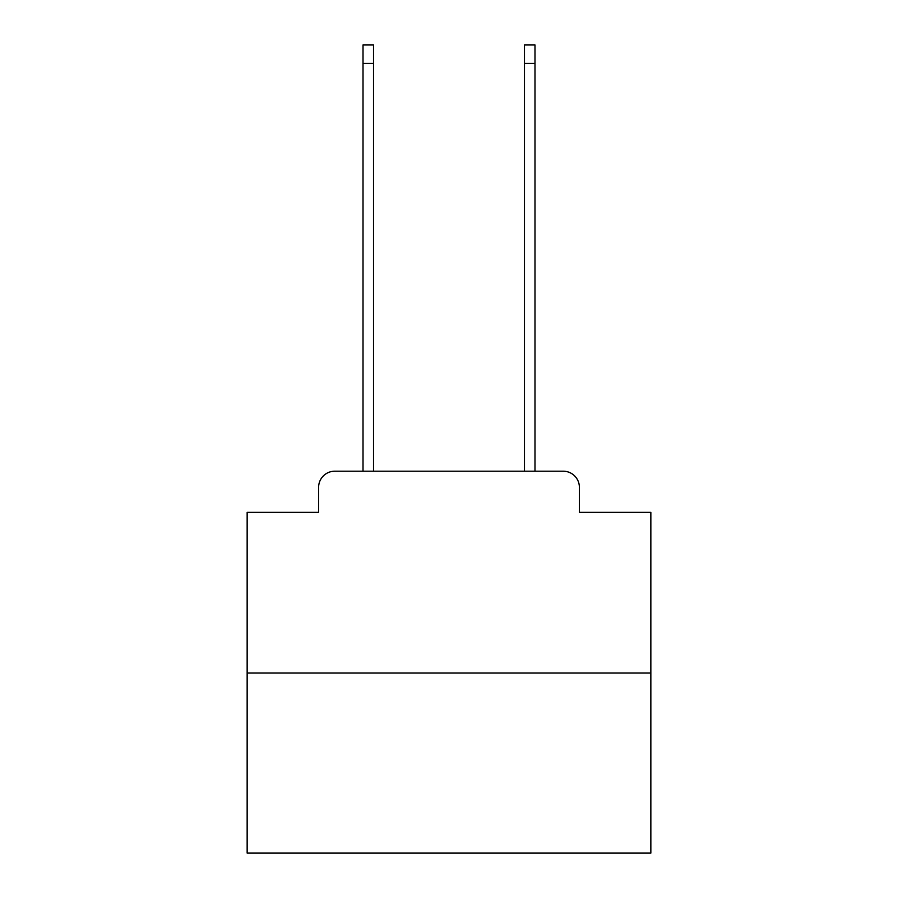 <?xml version="1.0" encoding="UTF-8"?>
<svg xmlns="http://www.w3.org/2000/svg" width="898" height="898" viewBox="0 0 898 898"><rect width="100%" height="100%" fill="white"/><g stroke="black" fill="none" stroke-linecap="round" stroke-linejoin="round"><path stroke-width="1.35" d="M318.61 487.356L318.61 512.376L318.61 487.356A16.153 16.153 0 0 1 334.752 471.203L363.017 471.203L363.017 44.9L373.512 44.9L373.512 471.203L386.028 471.203M650.848 673.051L247.152 673.051L247.152 853.1L650.848 853.1L650.848 512.376L579.39 512.376L579.39 487.356A16.153 16.153 0 0 0 563.248 471.203L334.752 471.203M247.152 673.051L247.152 512.376L318.61 512.376M511.972 471.203L524.488 471.203L524.488 44.9L534.984 44.9L534.984 471.203L563.248 471.203M579.39 512.376L579.39 487.356M363.017 63.466L373.512 63.466M534.984 63.466L524.488 63.466"/></g></svg>
